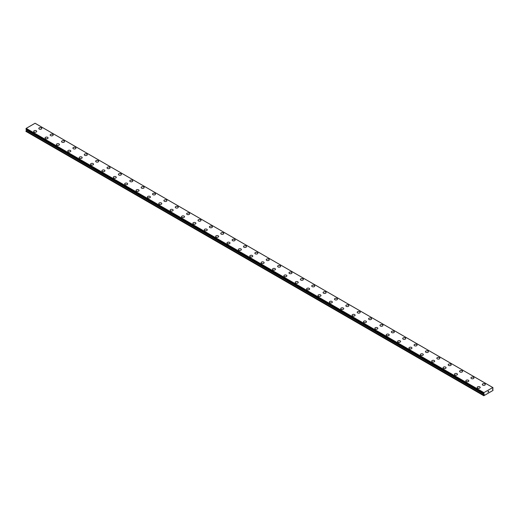 <?xml version="1.0" encoding="UTF-8"?>
<svg xmlns="http://www.w3.org/2000/svg" width="519" height="519" viewBox="0 0 519 519"><rect width="100%" height="100%" fill="white"/><g stroke="black" fill="none" stroke-linecap="round" stroke-linejoin="round"><path stroke-width="0.78" d="M41.371 127.823A1.505 0.869 180 0 1 41.812 128.433A1.505 0.869 180 0 1 40.884 129.237A1.505 0.869 180 0 1 39.243 129.049A1.505 0.869 180 0 1 38.802 128.433A1.505 0.869 180 0 1 39.729 127.635A1.505 0.869 180 0 1 41.371 127.823M38.802 128.433A1.505 0.869 180 0 1 39.729 127.629A1.505 0.869 180 0 1 41.371 127.817A1.505 0.869 180 0 1 41.812 128.433M50.174 134.998A1.505 0.869 180 0 1 51.102 134.194A1.505 0.869 180 0 1 52.743 134.382A1.505 0.869 180 0 1 53.185 134.998A1.505 0.869 180 0 1 52.257 135.803A1.505 0.869 180 0 1 50.615 135.615A1.505 0.869 180 0 1 50.174 134.998A1.505 0.869 180 0 1 51.102 134.2A1.505 0.869 180 0 1 52.743 134.389A1.505 0.869 180 0 1 53.185 134.998M61.54 141.564A1.505 0.869 180 0 1 62.475 140.759A1.505 0.869 180 0 1 64.116 140.947A1.505 0.869 180 0 1 64.557 141.564A1.505 0.869 180 0 1 63.629 142.368A1.505 0.869 180 0 1 61.982 142.18A1.505 0.869 180 0 1 61.54 141.564A1.505 0.869 180 0 1 62.475 140.766A1.505 0.869 180 0 1 64.116 140.954A1.505 0.869 180 0 1 64.557 141.564M72.913 148.129A1.505 0.869 180 0 1 73.847 147.325A1.505 0.869 180 0 1 75.489 147.513A1.505 0.869 180 0 1 75.93 148.129A1.505 0.869 180 0 1 75.002 148.934A1.505 0.869 180 0 1 73.354 148.745A1.505 0.869 180 0 1 72.913 148.129A1.505 0.869 180 0 1 73.847 147.331A1.505 0.869 180 0 1 75.489 147.519A1.505 0.869 180 0 1 75.93 148.129M84.286 154.694A1.505 0.869 180 0 1 85.22 153.89A1.505 0.869 180 0 1 86.861 154.078A1.505 0.869 180 0 1 87.302 154.694A1.505 0.869 180 0 1 86.375 155.499A1.505 0.869 180 0 1 84.727 155.311A1.505 0.869 180 0 1 84.286 154.694A1.505 0.869 180 0 1 85.22 153.896A1.505 0.869 180 0 1 86.861 154.085A1.505 0.869 180 0 1 87.302 154.694M98.234 160.65A1.505 0.869 180 0 1 98.675 161.26A1.505 0.869 180 0 1 97.741 162.064A1.505 0.869 180 0 1 96.099 161.876A1.505 0.869 180 0 1 95.658 161.26A1.505 0.869 180 0 1 96.592 160.462A1.505 0.869 180 0 1 98.234 160.65M95.658 161.26A1.505 0.869 180 0 1 96.592 160.455A1.505 0.869 180 0 1 98.234 160.643A1.505 0.869 180 0 1 98.675 161.26M107.031 167.825A1.505 0.869 180 0 1 107.958 167.021A1.505 0.869 180 0 1 109.606 167.209A1.505 0.869 180 0 1 110.047 167.825A1.505 0.869 180 0 1 109.113 168.63A1.505 0.869 180 0 1 107.472 168.441A1.505 0.869 180 0 1 107.031 167.825A1.505 0.869 180 0 1 107.965 167.027A1.505 0.869 180 0 1 109.606 167.215A1.505 0.869 180 0 1 110.047 167.825M118.403 174.39A1.505 0.869 180 0 1 119.331 173.586A1.505 0.869 180 0 1 120.979 173.774A1.505 0.869 180 0 1 121.42 174.39A1.505 0.869 180 0 1 120.486 175.195A1.505 0.869 180 0 1 118.845 175.007A1.505 0.869 180 0 1 118.403 174.39A1.505 0.869 180 0 1 119.338 173.593A1.505 0.869 180 0 1 120.979 173.781A1.505 0.869 180 0 1 121.42 174.39M129.776 180.956A1.505 0.869 180 0 1 130.704 180.151A1.505 0.869 180 0 1 132.345 180.34A1.505 0.869 180 0 1 132.793 180.956A1.505 0.869 180 0 1 131.858 181.76A1.505 0.869 180 0 1 130.217 181.572A1.505 0.869 180 0 1 129.776 180.956A1.505 0.869 180 0 1 130.704 180.158A1.505 0.869 180 0 1 132.345 180.346A1.505 0.869 180 0 1 132.793 180.956M141.149 187.521A1.505 0.869 180 0 1 142.076 186.717A1.505 0.869 180 0 1 143.718 186.905A1.505 0.869 180 0 1 144.159 187.521A1.505 0.869 180 0 1 143.231 188.326A1.505 0.869 180 0 1 141.59 188.138A1.505 0.869 180 0 1 141.149 187.521A1.505 0.869 180 0 1 142.076 186.723A1.505 0.869 180 0 1 143.718 186.911A1.505 0.869 180 0 1 144.159 187.521M152.521 194.093A1.505 0.869 180 0 1 153.449 193.289A1.505 0.869 180 0 1 155.09 193.477A1.505 0.869 180 0 1 155.531 194.093M155.09 193.47A1.505 0.869 180 0 1 155.531 194.087A1.505 0.869 180 0 1 154.604 194.891A1.505 0.869 180 0 1 152.962 194.703A1.505 0.869 180 0 1 152.521 194.087A1.505 0.869 180 0 1 153.449 193.282A1.505 0.869 180 0 1 155.09 193.47M163.887 200.652A1.505 0.869 180 0 1 164.821 199.847A1.505 0.869 180 0 1 166.463 200.036A1.505 0.869 180 0 1 166.904 200.658A1.505 0.869 180 0 1 165.976 201.456A1.505 0.869 180 0 1 164.328 201.268A1.505 0.869 180 0 1 163.887 200.652A1.505 0.869 180 0 1 164.821 199.854A1.505 0.869 180 0 1 166.463 200.042A1.505 0.869 180 0 1 166.904 200.652M175.26 207.217A1.505 0.869 180 0 1 176.194 206.413A1.505 0.869 180 0 1 177.835 206.601A1.505 0.869 180 0 1 178.277 207.224A1.505 0.869 180 0 1 177.349 208.022A1.505 0.869 180 0 1 175.701 207.834A1.505 0.869 180 0 1 175.26 207.217A1.505 0.869 180 0 1 176.194 206.419A1.505 0.869 180 0 1 177.835 206.607A1.505 0.869 180 0 1 178.277 207.217M186.632 213.783A1.505 0.869 180 0 1 187.567 212.978A1.505 0.869 180 0 1 189.208 213.166A1.505 0.869 180 0 1 189.649 213.789A1.505 0.869 180 0 1 188.721 214.587A1.505 0.869 180 0 1 187.074 214.399A1.505 0.869 180 0 1 186.632 213.783A1.505 0.869 180 0 1 187.567 212.985A1.505 0.869 180 0 1 189.208 213.173A1.505 0.869 180 0 1 189.649 213.783M198.005 220.348A1.505 0.869 180 0 1 198.939 219.543A1.505 0.869 180 0 1 200.581 219.732A1.505 0.869 180 0 1 201.022 220.354A1.505 0.869 180 0 1 200.087 221.152A1.505 0.869 180 0 1 198.446 220.964A1.505 0.869 180 0 1 198.005 220.348A1.505 0.869 180 0 1 198.939 219.55A1.505 0.869 180 0 1 200.581 219.738A1.505 0.869 180 0 1 201.022 220.348M209.378 226.92A1.505 0.869 180 0 1 210.312 226.115A1.505 0.869 180 0 1 211.953 226.303A1.505 0.869 180 0 1 212.394 226.92M211.953 226.297A1.505 0.869 180 0 1 212.394 226.913A1.505 0.869 180 0 1 211.46 227.718A1.505 0.869 180 0 1 209.819 227.53A1.505 0.869 180 0 1 209.378 226.913A1.505 0.869 180 0 1 210.305 226.109A1.505 0.869 180 0 1 211.953 226.297M220.75 233.479A1.505 0.869 180 0 1 221.678 232.674A1.505 0.869 180 0 1 223.326 232.869A1.505 0.869 180 0 1 223.767 233.485A1.505 0.869 180 0 1 222.833 234.283A1.505 0.869 180 0 1 221.191 234.095A1.505 0.869 180 0 1 220.75 233.479A1.505 0.869 180 0 1 221.684 232.681A1.505 0.869 180 0 1 223.326 232.869A1.505 0.869 180 0 1 223.767 233.479M232.123 240.044A1.505 0.869 180 0 1 233.05 239.24A1.505 0.869 180 0 1 234.698 239.434A1.505 0.869 180 0 1 235.139 240.05A1.505 0.869 180 0 1 234.205 240.848A1.505 0.869 180 0 1 232.564 240.66A1.505 0.869 180 0 1 232.123 240.044A1.505 0.869 180 0 1 233.05 239.246A1.505 0.869 180 0 1 234.698 239.434A1.505 0.869 180 0 1 235.139 240.044M243.495 246.609A1.505 0.869 180 0 1 244.423 245.805A1.505 0.869 180 0 1 246.064 246A1.505 0.869 180 0 1 246.506 246.616A1.505 0.869 180 0 1 245.578 247.414A1.505 0.869 180 0 1 243.936 247.226A1.505 0.869 180 0 1 243.495 246.609A1.505 0.869 180 0 1 244.423 245.811A1.505 0.869 180 0 1 246.064 246A1.505 0.869 180 0 1 246.506 246.609M254.868 253.175A1.505 0.869 180 0 1 255.796 252.37A1.505 0.869 180 0 1 257.437 252.565A1.505 0.869 180 0 1 257.878 253.181A1.505 0.869 180 0 1 256.95 253.979A1.505 0.869 180 0 1 255.309 253.791A1.505 0.869 180 0 1 254.868 253.175A1.505 0.869 180 0 1 255.796 252.377A1.505 0.869 180 0 1 257.437 252.565A1.505 0.869 180 0 1 257.878 253.175M266.234 259.747A1.505 0.869 180 0 1 267.168 258.942A1.505 0.869 180 0 1 268.81 259.13A1.505 0.869 180 0 1 269.251 259.747M268.81 259.13A1.505 0.869 180 0 1 269.251 259.74A1.505 0.869 180 0 1 268.323 260.544A1.505 0.869 180 0 1 266.682 260.356A1.505 0.869 180 0 1 266.234 259.74A1.505 0.869 180 0 1 267.168 258.942A1.505 0.869 180 0 1 268.81 259.13M277.607 266.312A1.505 0.869 180 0 1 278.541 265.507A1.505 0.869 180 0 1 280.182 265.696A1.505 0.869 180 0 1 280.623 266.312A1.505 0.869 180 0 1 279.696 267.11A1.505 0.869 180 0 1 278.048 266.922A1.505 0.869 180 0 1 277.607 266.312A1.505 0.869 180 0 1 278.541 265.507A1.505 0.869 180 0 1 280.182 265.696A1.505 0.869 180 0 1 280.623 266.312M288.979 272.877A1.505 0.869 180 0 1 289.913 272.073A1.505 0.869 180 0 1 291.555 272.261A1.505 0.869 180 0 1 291.996 272.877A1.505 0.869 180 0 1 291.068 273.675A1.505 0.869 180 0 1 289.42 273.487A1.505 0.869 180 0 1 288.979 272.877A1.505 0.869 180 0 1 289.913 272.073A1.505 0.869 180 0 1 291.555 272.261A1.505 0.869 180 0 1 291.996 272.877M300.352 279.443A1.505 0.869 180 0 1 301.286 278.638A1.505 0.869 180 0 1 302.927 278.826A1.505 0.869 180 0 1 303.368 279.443A1.505 0.869 180 0 1 302.434 280.247A1.505 0.869 180 0 1 300.793 280.052A1.505 0.869 180 0 1 300.352 279.443A1.505 0.869 180 0 1 301.286 278.638A1.505 0.869 180 0 1 302.927 278.826A1.505 0.869 180 0 1 303.368 279.443M311.724 286.008A1.505 0.869 180 0 1 312.652 285.203A1.505 0.869 180 0 1 314.3 285.392A1.505 0.869 180 0 1 314.741 286.008A1.505 0.869 180 0 1 313.807 286.812A1.505 0.869 180 0 1 312.166 286.618A1.505 0.869 180 0 1 311.724 286.008A1.505 0.869 180 0 1 312.659 285.203A1.505 0.869 180 0 1 314.3 285.392A1.505 0.869 180 0 1 314.741 286.008M323.097 292.573A1.505 0.869 180 0 1 324.025 291.769A1.505 0.869 180 0 1 325.673 291.957A1.505 0.869 180 0 1 326.114 292.573A1.505 0.869 180 0 1 325.179 293.378A1.505 0.869 180 0 1 323.538 293.183A1.505 0.869 180 0 1 323.097 292.573A1.505 0.869 180 0 1 324.031 291.769A1.505 0.869 180 0 1 325.673 291.957A1.505 0.869 180 0 1 326.114 292.573M334.47 299.139A1.505 0.869 180 0 1 335.397 298.334A1.505 0.869 180 0 1 337.045 298.522A1.505 0.869 180 0 1 337.486 299.139A1.505 0.869 180 0 1 336.552 299.943A1.505 0.869 180 0 1 334.911 299.748A1.505 0.869 180 0 1 334.47 299.139A1.505 0.869 180 0 1 335.397 298.334A1.505 0.869 180 0 1 337.045 298.522A1.505 0.869 180 0 1 337.486 299.139M345.842 305.704A1.505 0.869 180 0 1 346.77 304.9A1.505 0.869 180 0 1 348.411 305.088A1.505 0.869 180 0 1 348.852 305.704A1.505 0.869 180 0 1 347.925 306.508A1.505 0.869 180 0 1 346.283 306.32A1.505 0.869 180 0 1 345.842 305.704A1.505 0.869 180 0 1 346.77 304.9A1.505 0.869 180 0 1 348.411 305.088A1.505 0.869 180 0 1 348.852 305.704M357.215 312.269A1.505 0.869 180 0 1 358.142 311.465A1.505 0.869 180 0 1 359.784 311.653A1.505 0.869 180 0 1 360.225 312.269A1.505 0.869 180 0 1 359.297 313.074A1.505 0.869 180 0 1 357.656 312.886A1.505 0.869 180 0 1 357.215 312.269A1.505 0.869 180 0 1 358.142 311.465A1.505 0.869 180 0 1 359.784 311.653A1.505 0.869 180 0 1 360.225 312.269M368.581 318.835A1.505 0.869 180 0 1 369.515 318.03A1.505 0.869 180 0 1 371.156 318.218A1.505 0.869 180 0 1 371.598 318.835A1.505 0.869 180 0 1 370.67 319.639A1.505 0.869 180 0 1 369.028 319.451A1.505 0.869 180 0 1 368.581 318.835A1.505 0.869 180 0 1 369.515 318.03A1.505 0.869 180 0 1 371.156 318.218A1.505 0.869 180 0 1 371.598 318.835M379.953 325.4A1.505 0.869 180 0 1 380.888 324.596A1.505 0.869 180 0 1 382.529 324.784A1.505 0.869 180 0 1 382.97 325.4A1.505 0.869 180 0 1 382.042 326.204A1.505 0.869 180 0 1 380.395 326.016A1.505 0.869 180 0 1 379.953 325.4A1.505 0.869 180 0 1 380.888 324.596A1.505 0.869 180 0 1 382.529 324.784A1.505 0.869 180 0 1 382.97 325.4M391.326 331.965A1.505 0.869 180 0 1 392.26 331.161A1.505 0.869 180 0 1 393.902 331.349A1.505 0.869 180 0 1 394.343 331.965A1.505 0.869 180 0 1 393.415 332.77A1.505 0.869 180 0 1 391.767 332.582A1.505 0.869 180 0 1 391.326 331.965A1.505 0.869 180 0 1 392.26 331.161A1.505 0.869 180 0 1 393.902 331.349A1.505 0.869 180 0 1 394.343 331.965M402.699 338.531A1.505 0.869 180 0 1 403.633 337.726A1.505 0.869 180 0 1 405.274 337.914A1.505 0.869 180 0 1 405.715 338.531A1.505 0.869 180 0 1 404.781 339.335A1.505 0.869 180 0 1 403.14 339.147A1.505 0.869 180 0 1 402.699 338.531A1.505 0.869 180 0 1 403.633 337.726A1.505 0.869 180 0 1 405.274 337.914A1.505 0.869 180 0 1 405.715 338.531M414.071 345.096A1.505 0.869 180 0 1 414.999 344.292A1.505 0.869 180 0 1 416.647 344.48A1.505 0.869 180 0 1 417.088 345.096A1.505 0.869 180 0 1 416.154 345.901A1.505 0.869 180 0 1 414.512 345.712A1.505 0.869 180 0 1 414.071 345.096A1.505 0.869 180 0 1 415.005 344.292A1.505 0.869 180 0 1 416.647 344.48A1.505 0.869 180 0 1 417.088 345.096M425.444 351.661A1.505 0.869 180 0 1 426.371 350.857A1.505 0.869 180 0 1 428.019 351.045A1.505 0.869 180 0 1 428.46 351.661A1.505 0.869 180 0 1 427.526 352.466A1.505 0.869 180 0 1 425.885 352.278A1.505 0.869 180 0 1 425.444 351.661A1.505 0.869 180 0 1 426.378 350.857A1.505 0.869 180 0 1 428.019 351.045A1.505 0.869 180 0 1 428.46 351.661M436.816 358.227A1.505 0.869 180 0 1 437.744 357.422A1.505 0.869 180 0 1 439.392 357.61A1.505 0.869 180 0 1 439.833 358.227A1.505 0.869 180 0 1 438.899 359.031A1.505 0.869 180 0 1 437.258 358.843A1.505 0.869 180 0 1 436.816 358.227A1.505 0.869 180 0 1 437.744 357.422A1.505 0.869 180 0 1 439.392 357.61A1.505 0.869 180 0 1 439.833 358.227M448.189 364.792A1.505 0.869 180 0 1 449.117 363.988A1.505 0.869 180 0 1 450.758 364.176A1.505 0.869 180 0 1 451.206 364.792A1.505 0.869 180 0 1 450.271 365.597A1.505 0.869 180 0 1 448.63 365.408A1.505 0.869 180 0 1 448.189 364.792A1.505 0.869 180 0 1 449.117 363.988A1.505 0.869 180 0 1 450.758 364.176A1.505 0.869 180 0 1 451.206 364.792M459.562 371.357A1.505 0.869 180 0 1 460.489 370.553A1.505 0.869 180 0 1 462.131 370.741A1.505 0.869 180 0 1 462.572 371.357A1.505 0.869 180 0 1 461.644 372.162A1.505 0.869 180 0 1 460.003 371.974A1.505 0.869 180 0 1 459.562 371.357A1.505 0.869 180 0 1 460.489 370.553A1.505 0.869 180 0 1 462.131 370.741A1.505 0.869 180 0 1 462.572 371.357M470.928 377.923A1.505 0.869 180 0 1 471.862 377.118A1.505 0.869 180 0 1 473.503 377.307A1.505 0.869 180 0 1 473.944 377.923A1.505 0.869 180 0 1 473.017 378.727A1.505 0.869 180 0 1 471.375 378.539A1.505 0.869 180 0 1 470.928 377.923A1.505 0.869 180 0 1 471.862 377.118A1.505 0.869 180 0 1 473.503 377.313A1.505 0.869 180 0 1 473.944 377.923M482.3 384.488A1.505 0.869 180 0 1 483.234 383.684A1.505 0.869 180 0 1 484.876 383.872A1.505 0.869 180 0 1 485.317 384.488A1.505 0.869 180 0 1 484.389 385.293A1.505 0.869 180 0 1 482.741 385.104A1.505 0.869 180 0 1 482.3 384.488A1.505 0.869 180 0 1 483.234 383.684A1.505 0.869 180 0 1 484.876 383.878A1.505 0.869 180 0 1 485.317 384.488M33.683 131.391A1.505 0.869 180 0 1 34.611 130.587A1.505 0.869 180 0 1 36.259 130.775A1.505 0.869 180 0 1 36.7 131.391M36.259 130.775A1.505 0.869 180 0 1 36.7 131.385A1.505 0.869 180 0 1 35.766 132.189A1.505 0.869 180 0 1 34.124 132.001A1.505 0.869 180 0 1 33.683 131.385A1.505 0.869 180 0 1 34.611 130.58A1.505 0.869 180 0 1 36.259 130.775M45.056 137.95A1.505 0.869 180 0 1 45.983 137.152A1.505 0.869 180 0 1 47.625 137.34A1.505 0.869 180 0 1 48.072 137.957A1.505 0.869 180 0 1 47.138 138.755A1.505 0.869 180 0 1 45.497 138.567A1.505 0.869 180 0 1 45.056 137.95A1.505 0.869 180 0 1 45.983 137.152A1.505 0.869 180 0 1 47.625 137.34A1.505 0.869 180 0 1 48.072 137.95M56.428 144.516A1.505 0.869 180 0 1 57.356 143.718A1.505 0.869 180 0 1 58.997 143.906A1.505 0.869 180 0 1 59.438 144.522A1.505 0.869 180 0 1 58.511 145.32A1.505 0.869 180 0 1 56.869 145.132A1.505 0.869 180 0 1 56.428 144.516A1.505 0.869 180 0 1 57.356 143.718A1.505 0.869 180 0 1 58.997 143.906A1.505 0.869 180 0 1 59.438 144.516M67.794 151.087A1.505 0.869 180 0 1 68.729 150.283A1.505 0.869 180 0 1 70.37 150.471A1.505 0.869 180 0 1 70.811 151.087A1.505 0.869 180 0 1 69.883 151.885A1.505 0.869 180 0 1 68.242 151.697A1.505 0.869 180 0 1 67.794 151.087A1.505 0.869 180 0 1 68.729 150.283A1.505 0.869 180 0 1 70.37 150.471A1.505 0.869 180 0 1 70.811 151.087M79.167 157.653A1.505 0.869 180 0 1 80.101 156.848A1.505 0.869 180 0 1 81.743 157.036A1.505 0.869 180 0 1 82.184 157.653A1.505 0.869 180 0 1 81.256 158.451A1.505 0.869 180 0 1 79.608 158.263A1.505 0.869 180 0 1 79.167 157.653A1.505 0.869 180 0 1 80.101 156.848A1.505 0.869 180 0 1 81.743 157.036A1.505 0.869 180 0 1 82.184 157.653M90.54 164.218A1.505 0.869 180 0 1 91.474 163.414A1.505 0.869 180 0 1 93.115 163.602A1.505 0.869 180 0 1 93.556 164.218A1.505 0.869 180 0 1 92.629 165.023A1.505 0.869 180 0 1 90.981 164.828A1.505 0.869 180 0 1 90.54 164.218A1.505 0.869 180 0 1 91.474 163.414A1.505 0.869 180 0 1 93.115 163.602A1.505 0.869 180 0 1 93.556 164.218M101.912 170.783A1.505 0.869 180 0 1 102.846 169.979A1.505 0.869 180 0 1 104.488 170.167A1.505 0.869 180 0 1 104.929 170.783A1.505 0.869 180 0 1 104.001 171.588A1.505 0.869 180 0 1 102.353 171.393A1.505 0.869 180 0 1 101.912 170.783A1.505 0.869 180 0 1 102.846 169.979A1.505 0.869 180 0 1 104.488 170.167A1.505 0.869 180 0 1 104.929 170.783M113.285 177.349A1.505 0.869 180 0 1 114.219 176.544A1.505 0.869 180 0 1 115.86 176.732A1.505 0.869 180 0 1 116.301 177.349A1.505 0.869 180 0 1 115.367 178.153A1.505 0.869 180 0 1 113.726 177.959A1.505 0.869 180 0 1 113.285 177.349A1.505 0.869 180 0 1 114.219 176.544A1.505 0.869 180 0 1 115.86 176.732A1.505 0.869 180 0 1 116.301 177.349M124.657 183.914A1.505 0.869 180 0 1 125.585 183.11A1.505 0.869 180 0 1 127.233 183.298A1.505 0.869 180 0 1 127.674 183.914A1.505 0.869 180 0 1 126.74 184.719A1.505 0.869 180 0 1 125.098 184.524A1.505 0.869 180 0 1 124.657 183.914A1.505 0.869 180 0 1 125.592 183.11A1.505 0.869 180 0 1 127.233 183.298A1.505 0.869 180 0 1 127.674 183.914M136.03 190.479A1.505 0.869 180 0 1 136.958 189.675A1.505 0.869 180 0 1 138.605 189.863A1.505 0.869 180 0 1 139.047 190.479A1.505 0.869 180 0 1 138.112 191.284A1.505 0.869 180 0 1 136.471 191.096A1.505 0.869 180 0 1 136.03 190.479A1.505 0.869 180 0 1 136.964 189.675A1.505 0.869 180 0 1 138.605 189.863A1.505 0.869 180 0 1 139.047 190.479M147.402 197.045A1.505 0.869 180 0 1 148.33 196.24A1.505 0.869 180 0 1 149.972 196.429A1.505 0.869 180 0 1 150.419 197.045A1.505 0.869 180 0 1 149.485 197.849A1.505 0.869 180 0 1 147.844 197.661A1.505 0.869 180 0 1 147.402 197.045A1.505 0.869 180 0 1 148.33 196.24A1.505 0.869 180 0 1 149.972 196.429A1.505 0.869 180 0 1 150.419 197.045M158.775 203.61A1.505 0.869 180 0 1 159.703 202.806A1.505 0.869 180 0 1 161.344 202.994A1.505 0.869 180 0 1 161.785 203.61A1.505 0.869 180 0 1 160.858 204.415A1.505 0.869 180 0 1 159.216 204.227A1.505 0.869 180 0 1 158.775 203.61A1.505 0.869 180 0 1 159.703 202.806A1.505 0.869 180 0 1 161.344 202.994A1.505 0.869 180 0 1 161.785 203.61M170.148 210.176A1.505 0.869 180 0 1 171.075 209.371A1.505 0.869 180 0 1 172.717 209.559A1.505 0.869 180 0 1 173.158 210.176A1.505 0.869 180 0 1 172.23 210.98A1.505 0.869 180 0 1 170.589 210.792A1.505 0.869 180 0 1 170.148 210.176A1.505 0.869 180 0 1 171.075 209.371A1.505 0.869 180 0 1 172.717 209.559A1.505 0.869 180 0 1 173.158 210.176M181.514 216.741A1.505 0.869 180 0 1 182.448 215.936A1.505 0.869 180 0 1 184.089 216.125A1.505 0.869 180 0 1 184.53 216.741A1.505 0.869 180 0 1 183.603 217.545A1.505 0.869 180 0 1 181.955 217.357A1.505 0.869 180 0 1 181.514 216.741A1.505 0.869 180 0 1 182.448 215.936A1.505 0.869 180 0 1 184.089 216.125A1.505 0.869 180 0 1 184.53 216.741M192.886 223.306A1.505 0.869 180 0 1 193.821 222.502A1.505 0.869 180 0 1 195.462 222.69A1.505 0.869 180 0 1 195.903 223.306A1.505 0.869 180 0 1 194.975 224.111A1.505 0.869 180 0 1 193.328 223.923A1.505 0.869 180 0 1 192.886 223.306A1.505 0.869 180 0 1 193.821 222.502A1.505 0.869 180 0 1 195.462 222.69A1.505 0.869 180 0 1 195.903 223.306M204.259 229.872A1.505 0.869 180 0 1 205.193 229.067A1.505 0.869 180 0 1 206.834 229.255A1.505 0.869 180 0 1 207.276 229.872A1.505 0.869 180 0 1 206.348 230.676A1.505 0.869 180 0 1 204.7 230.488A1.505 0.869 180 0 1 204.259 229.872A1.505 0.869 180 0 1 205.193 229.067A1.505 0.869 180 0 1 206.834 229.255A1.505 0.869 180 0 1 207.276 229.872M215.632 236.437A1.505 0.869 180 0 1 216.566 235.632A1.505 0.869 180 0 1 218.207 235.821A1.505 0.869 180 0 1 218.648 236.437A1.505 0.869 180 0 1 217.714 237.241A1.505 0.869 180 0 1 216.073 237.053A1.505 0.869 180 0 1 215.632 236.437A1.505 0.869 180 0 1 216.566 235.632A1.505 0.869 180 0 1 218.207 235.821A1.505 0.869 180 0 1 218.648 236.437M227.004 243.002A1.505 0.869 180 0 1 227.932 242.198A1.505 0.869 180 0 1 229.58 242.386A1.505 0.869 180 0 1 230.021 243.002A1.505 0.869 180 0 1 229.087 243.807A1.505 0.869 180 0 1 227.445 243.619A1.505 0.869 180 0 1 227.004 243.002A1.505 0.869 180 0 1 227.938 242.198A1.505 0.869 180 0 1 229.58 242.386A1.505 0.869 180 0 1 230.021 243.002M238.377 249.568A1.505 0.869 180 0 1 239.304 248.763A1.505 0.869 180 0 1 240.952 248.951A1.505 0.869 180 0 1 241.393 249.568A1.505 0.869 180 0 1 240.459 250.372A1.505 0.869 180 0 1 238.818 250.184A1.505 0.869 180 0 1 238.377 249.568A1.505 0.869 180 0 1 239.311 248.763A1.505 0.869 180 0 1 240.952 248.951A1.505 0.869 180 0 1 241.393 249.568M249.749 256.133A1.505 0.869 180 0 1 250.677 255.329A1.505 0.869 180 0 1 252.318 255.517A1.505 0.869 180 0 1 252.766 256.133A1.505 0.869 180 0 1 251.832 256.937A1.505 0.869 180 0 1 250.19 256.749A1.505 0.869 180 0 1 249.749 256.133A1.505 0.869 180 0 1 250.677 255.329A1.505 0.869 180 0 1 252.318 255.517A1.505 0.869 180 0 1 252.766 256.133M261.122 262.698A1.505 0.869 180 0 1 262.05 261.894A1.505 0.869 180 0 1 263.691 262.082A1.505 0.869 180 0 1 264.132 262.698A1.505 0.869 180 0 1 263.204 263.503A1.505 0.869 180 0 1 261.563 263.315A1.505 0.869 180 0 1 261.122 262.698A1.505 0.869 180 0 1 262.05 261.894A1.505 0.869 180 0 1 263.691 262.089A1.505 0.869 180 0 1 264.132 262.698M272.494 269.264A1.505 0.869 180 0 1 273.422 268.459A1.505 0.869 180 0 1 275.064 268.647A1.505 0.869 180 0 1 275.505 269.264A1.505 0.869 180 0 1 274.577 270.068A1.505 0.869 180 0 1 272.936 269.88A1.505 0.869 180 0 1 272.494 269.264A1.505 0.869 180 0 1 273.422 268.459A1.505 0.869 180 0 1 275.064 268.654A1.505 0.869 180 0 1 275.505 269.264M286.436 275.219A1.505 0.869 180 0 1 286.877 275.829A1.505 0.869 180 0 1 285.95 276.633A1.505 0.869 180 0 1 284.302 276.445A1.505 0.869 180 0 1 283.861 275.829A1.505 0.869 180 0 1 284.795 275.025A1.505 0.869 180 0 1 286.436 275.219M283.861 275.829A1.505 0.869 180 0 1 284.795 275.025A1.505 0.869 180 0 1 286.436 275.213A1.505 0.869 180 0 1 286.877 275.829M295.233 282.394A1.505 0.869 180 0 1 296.167 281.59A1.505 0.869 180 0 1 297.809 281.778A1.505 0.869 180 0 1 298.25 282.394A1.505 0.869 180 0 1 297.322 283.199A1.505 0.869 180 0 1 295.674 283.011A1.505 0.869 180 0 1 295.233 282.394A1.505 0.869 180 0 1 296.167 281.59A1.505 0.869 180 0 1 297.809 281.785A1.505 0.869 180 0 1 298.25 282.394M306.606 288.96A1.505 0.869 180 0 1 307.54 288.155A1.505 0.869 180 0 1 309.181 288.343A1.505 0.869 180 0 1 309.622 288.96A1.505 0.869 180 0 1 308.695 289.764A1.505 0.869 180 0 1 307.047 289.576A1.505 0.869 180 0 1 306.606 288.96A1.505 0.869 180 0 1 307.54 288.155A1.505 0.869 180 0 1 309.181 288.35A1.505 0.869 180 0 1 309.622 288.96M317.978 295.525A1.505 0.869 180 0 1 318.913 294.721A1.505 0.869 180 0 1 320.554 294.909A1.505 0.869 180 0 1 320.995 295.525A1.505 0.869 180 0 1 320.061 296.33A1.505 0.869 180 0 1 318.419 296.141A1.505 0.869 180 0 1 317.978 295.525A1.505 0.869 180 0 1 318.913 294.721A1.505 0.869 180 0 1 320.554 294.915A1.505 0.869 180 0 1 320.995 295.525M329.351 302.09A1.505 0.869 180 0 1 330.279 301.286A1.505 0.869 180 0 1 331.926 301.474A1.505 0.869 180 0 1 332.368 302.09A1.505 0.869 180 0 1 331.433 302.895A1.505 0.869 180 0 1 329.792 302.707A1.505 0.869 180 0 1 329.351 302.09A1.505 0.869 180 0 1 330.285 301.292A1.505 0.869 180 0 1 331.926 301.481A1.505 0.869 180 0 1 332.368 302.09M343.299 308.046A1.505 0.869 180 0 1 343.74 308.656A1.505 0.869 180 0 1 342.806 309.46A1.505 0.869 180 0 1 341.165 309.272A1.505 0.869 180 0 1 340.724 308.656A1.505 0.869 180 0 1 341.658 307.858A1.505 0.869 180 0 1 343.299 308.046M340.724 308.656A1.505 0.869 180 0 1 341.651 307.851A1.505 0.869 180 0 1 343.299 308.039A1.505 0.869 180 0 1 343.74 308.656M352.096 315.221A1.505 0.869 180 0 1 353.024 314.417A1.505 0.869 180 0 1 354.672 314.605A1.505 0.869 180 0 1 355.113 315.221A1.505 0.869 180 0 1 354.179 316.026A1.505 0.869 180 0 1 352.537 315.837A1.505 0.869 180 0 1 352.096 315.221A1.505 0.869 180 0 1 353.024 314.423A1.505 0.869 180 0 1 354.672 314.611A1.505 0.869 180 0 1 355.113 315.221M363.469 321.786A1.505 0.869 180 0 1 364.396 320.982A1.505 0.869 180 0 1 366.038 321.17A1.505 0.869 180 0 1 366.479 321.786A1.505 0.869 180 0 1 365.551 322.591A1.505 0.869 180 0 1 363.91 322.403A1.505 0.869 180 0 1 363.469 321.786A1.505 0.869 180 0 1 364.396 320.989A1.505 0.869 180 0 1 366.038 321.177A1.505 0.869 180 0 1 366.479 321.786M374.841 328.352A1.505 0.869 180 0 1 375.769 327.547A1.505 0.869 180 0 1 377.41 327.736A1.505 0.869 180 0 1 377.851 328.352A1.505 0.869 180 0 1 376.924 329.156A1.505 0.869 180 0 1 375.282 328.968A1.505 0.869 180 0 1 374.841 328.352A1.505 0.869 180 0 1 375.769 327.554A1.505 0.869 180 0 1 377.41 327.742A1.505 0.869 180 0 1 377.851 328.352M386.207 334.917A1.505 0.869 180 0 1 387.142 334.113A1.505 0.869 180 0 1 388.783 334.301A1.505 0.869 180 0 1 389.224 334.917A1.505 0.869 180 0 1 388.296 335.722A1.505 0.869 180 0 1 386.655 335.534A1.505 0.869 180 0 1 386.207 334.917A1.505 0.869 180 0 1 387.142 334.119A1.505 0.869 180 0 1 388.783 334.307A1.505 0.869 180 0 1 389.224 334.917M400.155 340.873A1.505 0.869 180 0 1 400.597 341.483A1.505 0.869 180 0 1 399.669 342.287A1.505 0.869 180 0 1 398.021 342.099A1.505 0.869 180 0 1 397.58 341.483A1.505 0.869 180 0 1 398.514 340.685A1.505 0.869 180 0 1 400.155 340.873M397.58 341.483A1.505 0.869 180 0 1 398.514 340.678A1.505 0.869 180 0 1 400.155 340.866A1.505 0.869 180 0 1 400.597 341.483M408.953 348.048A1.505 0.869 180 0 1 409.887 347.243A1.505 0.869 180 0 1 411.528 347.432A1.505 0.869 180 0 1 411.969 348.048A1.505 0.869 180 0 1 411.042 348.852A1.505 0.869 180 0 1 409.394 348.664A1.505 0.869 180 0 1 408.953 348.048A1.505 0.869 180 0 1 409.887 347.25A1.505 0.869 180 0 1 411.528 347.438A1.505 0.869 180 0 1 411.969 348.048M420.325 354.613A1.505 0.869 180 0 1 421.259 353.809A1.505 0.869 180 0 1 422.901 353.997A1.505 0.869 180 0 1 423.342 354.613A1.505 0.869 180 0 1 422.408 355.418A1.505 0.869 180 0 1 420.766 355.23A1.505 0.869 180 0 1 420.325 354.613A1.505 0.869 180 0 1 421.259 353.815A1.505 0.869 180 0 1 422.901 354.003A1.505 0.869 180 0 1 423.342 354.613M431.698 361.179A1.505 0.869 180 0 1 432.625 360.374A1.505 0.869 180 0 1 434.273 360.562A1.505 0.869 180 0 1 434.714 361.179A1.505 0.869 180 0 1 433.78 361.983A1.505 0.869 180 0 1 432.139 361.795A1.505 0.869 180 0 1 431.698 361.179A1.505 0.869 180 0 1 432.632 360.381A1.505 0.869 180 0 1 434.273 360.569A1.505 0.869 180 0 1 434.714 361.179M443.07 367.744A1.505 0.869 180 0 1 443.998 366.939A1.505 0.869 180 0 1 445.646 367.128A1.505 0.869 180 0 1 446.087 367.75A1.505 0.869 180 0 1 445.153 368.548A1.505 0.869 180 0 1 443.511 368.36A1.505 0.869 180 0 1 443.07 367.744A1.505 0.869 180 0 1 444.005 366.946A1.505 0.869 180 0 1 445.646 367.134A1.505 0.869 180 0 1 446.087 367.744M454.443 374.316A1.505 0.869 180 0 1 455.371 373.511A1.505 0.869 180 0 1 457.018 373.699A1.505 0.869 180 0 1 457.46 374.316M457.018 373.693A1.505 0.869 180 0 1 457.46 374.309A1.505 0.869 180 0 1 456.525 375.114A1.505 0.869 180 0 1 454.884 374.926A1.505 0.869 180 0 1 454.443 374.309A1.505 0.869 180 0 1 455.371 373.505A1.505 0.869 180 0 1 457.018 373.693M465.815 380.875A1.505 0.869 180 0 1 466.743 380.07A1.505 0.869 180 0 1 468.385 380.258A1.505 0.869 180 0 1 468.826 380.881A1.505 0.869 180 0 1 467.898 381.679A1.505 0.869 180 0 1 466.257 381.491A1.505 0.869 180 0 1 465.815 380.875A1.505 0.869 180 0 1 466.743 380.077A1.505 0.869 180 0 1 468.385 380.265A1.505 0.869 180 0 1 468.826 380.875M477.188 387.44A1.505 0.869 180 0 1 478.116 386.636A1.505 0.869 180 0 1 479.757 386.824A1.505 0.869 180 0 1 480.198 387.446A1.505 0.869 180 0 1 479.271 388.244A1.505 0.869 180 0 1 477.629 388.056A1.505 0.869 180 0 1 477.188 387.44A1.505 0.869 180 0 1 478.116 386.642A1.505 0.869 180 0 1 479.757 386.83A1.505 0.869 180 0 1 480.198 387.44M487.97 392.117L488.269 391.345M488.45 391.845L488.742 391.19M484.143 394.421L483.669 393.486L483.935 392.624L492.784 387.511L493.05 388.069L492.512 389.399L493.05 389.879L492.907 390.496L483.812 395.75L484.143 394.421L26.424 130.159L25.982 130.918L25.95 131.404L483.669 395.666M26.43 129.601L26.424 130.159M26.138 129.374L483.89 393.713L26.177 129.452M492.784 387.511L35.065 123.25L26.216 128.362L25.976 129.283L483.676 393.525M483.935 392.624L26.216 128.362M483.87 393.681L26.151 129.419M483.896 392.682L26.184 128.42M483.877 392.747L26.158 128.485M483.721 393.065L26.002 128.803M483.669 393.181L25.95 128.92M483.669 393.486L25.95 129.225M484.208 394.005L26.488 129.744M484.208 394.193L26.488 129.932M483.702 395.18L25.982 130.918M483.669 395.29L25.95 131.035M483.695 393.545L25.976 129.283"/></g></svg>
